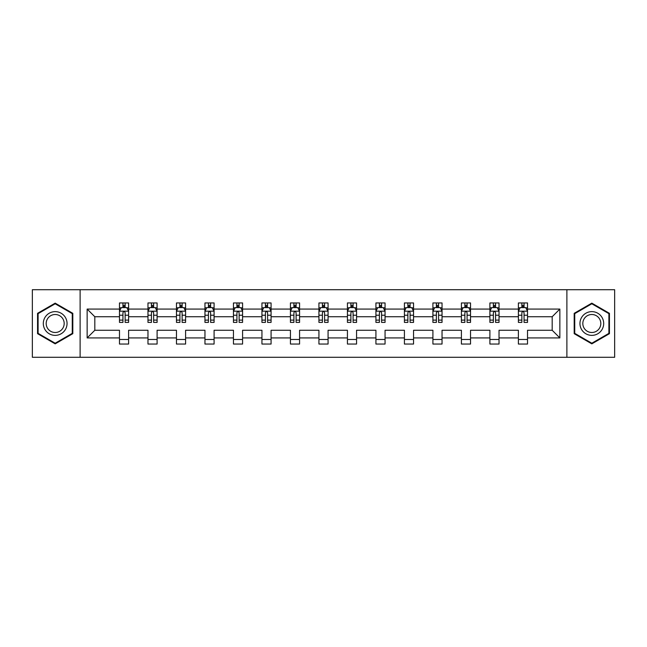<?xml version="1.0" encoding="UTF-8"?>
<svg xmlns="http://www.w3.org/2000/svg" width="647" height="647" viewBox="0 0 647 647"><rect width="100%" height="100%" fill="white"/><g stroke="black" fill="none" stroke-linecap="round" stroke-linejoin="round"><path stroke-width="0.97" d="M566.885 289.71L32.35 289.71L32.35 357.29L614.65 357.29L614.65 289.71L566.885 289.71L566.885 357.29M527.523 337.928L527.523 330.261L552.182 330.261L559.857 337.928L527.523 337.928L527.523 344.05L518.393 344.05L518.393 337.928L499.031 337.928L499.031 344.05L489.9 344.05L489.9 337.928L470.539 337.928L470.539 344.05L461.4 344.05L461.4 337.928L442.038 337.928L442.038 344.05L432.908 344.05L432.908 337.928L413.546 337.928L413.546 344.05L404.415 344.05L404.415 337.928L385.054 337.928L385.054 344.05L375.923 344.05L375.923 337.928L356.562 337.928L356.562 344.05L347.431 344.05L347.431 337.928L328.069 337.928L328.069 344.05L318.931 344.05L318.931 337.928L299.569 337.928L299.569 344.05L290.438 344.05L290.438 337.928L271.077 337.928L271.077 344.05L261.946 344.05L261.946 337.928L242.585 337.928L242.585 344.05L233.454 344.05L233.454 337.928L214.092 337.928L214.092 344.05L204.962 344.05L204.962 337.928L185.6 337.928L185.6 344.05L176.461 344.05L176.461 337.928L157.1 337.928L157.1 344.05L147.969 344.05L147.969 337.928L128.607 337.928L128.607 344.05L119.477 344.05L119.477 337.928L87.143 337.928L87.143 309.072L119.477 309.072L119.477 302.95L128.607 302.95L128.607 309.072L147.969 309.072L147.969 302.95L157.1 302.95L157.1 309.072L176.461 309.072L176.461 302.95L185.6 302.95L185.6 309.072L204.962 309.072L204.962 302.95L214.092 302.95L214.092 309.072L233.454 309.072L233.454 302.95L242.585 302.95L242.585 309.072L261.946 309.072L261.946 302.95L271.077 302.95L271.077 309.072L290.438 309.072L290.438 302.95L299.569 302.95L299.569 309.072L318.931 309.072L318.931 302.95L328.069 302.95L328.069 309.072L347.431 309.072L347.431 302.95L356.562 302.95L356.562 309.072L375.923 309.072L375.923 302.95L385.054 302.95L385.054 309.072L404.415 309.072L404.415 302.95L413.546 302.95L413.546 309.072L432.908 309.072L432.908 302.95L442.038 302.95L442.038 309.072L461.4 309.072L461.4 302.95L470.539 302.95L470.539 309.072L489.9 309.072L489.9 302.95L499.031 302.95L499.031 309.072L518.393 309.072L518.393 302.95L527.523 302.95L527.523 309.072L559.857 309.072L559.857 337.928M80.115 357.29L80.115 289.71M518.393 309.072L518.393 316.739L499.031 316.739L499.031 309.072M499.031 337.928L499.031 330.261L518.393 330.261L518.393 337.928M489.9 309.072L489.9 316.739L470.539 316.739L470.539 309.072M470.539 337.928L470.539 330.261L489.9 330.261L489.9 337.928M461.4 309.072L461.4 316.739L442.038 316.739L442.038 309.072M442.038 337.928L442.038 330.261L461.4 330.261L461.4 337.928M432.908 309.072L432.908 316.739L413.546 316.739L413.546 309.072M413.546 337.928L413.546 330.261L432.908 330.261L432.908 337.928M404.415 309.072L404.415 316.739L385.054 316.739L385.054 309.072M385.054 337.928L385.054 330.261L404.415 330.261L404.415 337.928M375.923 309.072L375.923 316.739L356.562 316.739L356.562 309.072M356.562 337.928L356.562 330.261L375.923 330.261L375.923 337.928M347.431 309.072L347.431 316.739L328.069 316.739L328.069 309.072M328.069 337.928L328.069 330.261L347.431 330.261L347.431 337.928M318.931 309.072L318.931 316.739L299.569 316.739L299.569 309.072M299.569 337.928L299.569 330.261L318.931 330.261L318.931 337.928M290.438 309.072L290.438 316.739L271.077 316.739L271.077 309.072M271.077 337.928L271.077 330.261L290.438 330.261L290.438 337.928M261.946 309.072L261.946 316.739L242.585 316.739L242.585 309.072M242.585 337.928L242.585 330.261L261.946 330.261L261.946 337.928M233.454 309.072L233.454 316.739L214.092 316.739L214.092 309.072M214.092 337.928L214.092 330.261L233.454 330.261L233.454 337.928M204.962 309.072L204.962 316.739L185.6 316.739L185.6 309.072M185.6 337.928L185.6 330.261L204.962 330.261L204.962 337.928M176.461 309.072L176.461 316.739L157.1 316.739L157.1 309.072M157.1 337.928L157.1 330.261L176.461 330.261L176.461 337.928M147.969 309.072L147.969 316.739L128.607 316.739L128.607 309.072M128.607 337.928L128.607 330.261L147.969 330.261L147.969 337.928M119.477 309.072L119.477 316.739L94.818 316.739L94.818 330.261L119.477 330.261L119.477 337.928M87.143 309.072L94.818 316.739M552.182 330.261L552.182 316.739L527.523 316.739L527.523 309.072M521.862 307.519L524.054 307.519M493.37 307.519L495.562 307.519M464.878 307.519L467.069 307.519M436.377 307.519L438.569 307.519M407.885 307.519L410.077 307.519M379.393 307.519L381.584 307.519M350.9 307.519L353.092 307.519M322.4 307.519L324.6 307.519M293.908 307.519L296.1 307.519M265.416 307.519L267.607 307.519M236.923 307.519L239.115 307.519M208.431 307.519L210.623 307.519M179.931 307.519L182.122 307.519M151.438 307.519L153.63 307.519M122.946 307.519L125.138 307.519M119.477 339.481L128.607 339.481M147.969 339.481L157.1 339.481M176.461 339.481L185.6 339.481M204.962 339.481L214.092 339.481M233.454 339.481L242.585 339.481M261.946 339.481L271.077 339.481M290.438 339.481L299.569 339.481M318.931 339.481L328.069 339.481M347.431 339.481L356.562 339.481M375.923 339.481L385.054 339.481M404.415 339.481L413.546 339.481M432.908 339.481L442.038 339.481M461.4 339.481L470.539 339.481M489.9 339.481L499.031 339.481M518.393 339.481L527.523 339.481M94.818 330.261L87.143 337.928M559.857 309.072L552.182 316.739M72.812 313.326L55.181 303.144L37.558 313.326L37.558 333.674L55.181 343.856L72.812 333.674L72.812 313.326M574.188 313.326L574.188 333.674L591.819 343.856L609.442 333.674L609.442 313.326L591.819 303.144L574.188 313.326M125.138 305.327L122.946 305.327M121.191 307.826L119.477 307.826L119.477 302.95L122.946 302.95L122.946 307.608M119.477 320.111L119.477 322.4L122.946 322.4L122.946 320.111L119.477 320.111L119.477 316.739M128.607 316.739L128.607 322.4L125.138 322.4L125.138 312.63C124.41 311.223 123.674 311.223 122.946 312.63L122.946 320.111M126.893 307.826L128.607 307.826L128.607 302.95L125.138 302.95L125.138 307.608M128.607 311.264L126.78 307.608L121.304 307.608L119.477 311.264M121.118 302.95L119.477 302.95M153.63 305.327L151.438 305.327M149.683 307.826L147.969 307.826L147.969 302.95L151.438 302.95L151.438 307.608M147.969 320.111L147.969 322.4L151.438 322.4L151.438 320.111L147.969 320.111L147.969 316.739M157.1 316.739L157.1 322.4L153.63 322.4L153.63 312.63C152.902 311.223 152.174 311.223 151.438 312.63L151.438 320.111M155.385 307.826L157.1 307.826L157.1 302.95L153.63 302.95L153.63 307.608M157.1 311.264L155.272 307.608L149.797 307.608L147.969 311.264M149.611 302.95L147.969 302.95M182.122 305.327L179.931 305.327M178.184 307.826L176.461 307.826L176.461 302.95L179.931 302.95L179.931 307.608M176.461 320.111L176.461 322.4L179.931 322.4L179.931 320.111L176.461 320.111L176.461 316.739M185.6 316.739L185.6 322.4L182.122 322.4L182.122 312.63C181.395 311.223 180.667 311.223 179.931 312.63L179.931 320.111M183.877 307.826L185.6 307.826L185.6 302.95L182.122 302.95L182.122 307.608M185.6 311.264L183.772 307.608L178.289 307.608L176.461 311.264M178.111 302.95L176.461 302.95M44.902 317.564A11.872 11.872 0 0 0 49.245 333.779A11.872 11.872 0 0 0 65.46 329.436A11.872 11.872 0 0 0 61.117 313.221A11.872 11.872 0 0 0 44.902 317.564M47.401 319.003A8.985 8.985 0 0 0 50.684 331.288A8.985 8.985 0 0 0 62.969 327.997A8.985 8.985 0 0 0 59.678 315.712A8.985 8.985 0 0 0 47.401 319.003M72.262 313.641L72.262 333.359L55.181 343.217L38.1 333.359L38.1 313.641L55.181 303.783L72.262 313.641M581.54 317.564A11.872 11.872 0 0 0 585.883 333.779A11.872 11.872 0 0 0 602.098 329.436A11.872 11.872 0 0 0 597.755 313.221A11.872 11.872 0 0 0 581.54 317.564M584.031 319.003A8.985 8.985 0 0 0 587.322 331.288A8.985 8.985 0 0 0 599.599 327.997A8.985 8.985 0 0 0 596.316 315.712A8.985 8.985 0 0 0 584.031 319.003M608.9 313.641L608.9 333.359L591.819 343.217L574.738 333.359L574.738 313.641L591.819 303.783L608.9 313.641M210.623 305.327L208.431 305.327M206.676 307.826L204.962 307.826L204.962 302.95L208.431 302.95L208.431 307.608M204.962 320.111L204.962 322.4L208.431 322.4L208.431 320.111L204.962 320.111L204.962 316.739M214.092 316.739L214.092 322.4L210.623 322.4L210.623 312.63C209.887 311.223 209.159 311.223 208.431 312.63L208.431 320.111M212.37 307.826L214.092 307.826L214.092 302.95L210.623 302.95L210.623 307.608M214.092 311.264L212.265 307.608L206.781 307.608L204.962 311.264M206.603 302.95L204.962 302.95M239.115 305.327L236.923 305.327M235.168 307.826L233.454 307.826L233.454 302.95L236.923 302.95L236.923 307.608M233.454 320.111L233.454 322.4L236.923 322.4L236.923 320.111L233.454 320.111L233.454 316.739M242.585 316.739L242.585 322.4L239.115 322.4L239.115 312.63C238.387 311.223 237.651 311.223 236.923 312.63L236.923 320.111M240.87 307.826L242.585 307.826L242.585 302.95L239.115 302.95L239.115 307.608M242.585 311.264L240.757 307.608L235.282 307.608L233.454 311.264M235.096 302.95L233.454 302.95M267.607 305.327L265.416 305.327M263.661 307.826L261.946 307.826L261.946 302.95L265.416 302.95L265.416 307.608M261.946 320.111L261.946 322.4L265.416 322.4L265.416 320.111L261.946 320.111L261.946 316.739M271.077 316.739L271.077 322.4L267.607 322.4L267.607 312.63C266.879 311.223 266.152 311.223 265.416 312.63L265.416 320.111M269.362 307.826L271.077 307.826L271.077 302.95L267.607 302.95L267.607 307.608M271.077 311.264L269.249 307.608L263.774 307.608L261.946 311.264M263.588 302.95L261.946 302.95M296.1 305.327L293.908 305.327M292.153 307.826L290.438 307.826L290.438 302.95L293.908 302.95L293.908 307.608M290.438 320.111L290.438 322.4L293.908 322.4L293.908 320.111L290.438 320.111L290.438 316.739M299.569 316.739L299.569 322.4L296.1 322.4L296.1 312.63C295.372 311.223 294.644 311.223 293.908 312.63L293.908 320.111M297.855 307.826L299.569 307.826L299.569 302.95L296.1 302.95L296.1 307.608M299.569 311.264L297.749 307.608L292.266 307.608L290.438 311.264M292.08 302.95L290.438 302.95M324.6 305.327L322.4 305.327M320.653 307.826L318.931 307.826L318.931 302.95L322.4 302.95L322.4 307.608M318.931 320.111L318.931 322.4L322.4 322.4L322.4 320.111L318.931 320.111L318.931 316.739M328.069 316.739L328.069 322.4L324.6 322.4L324.6 312.63C323.864 311.223 323.136 311.223 322.4 312.63L322.4 320.111M326.347 307.826L328.069 307.826L328.069 302.95L324.6 302.95L324.6 307.608M328.069 311.264L326.242 307.608L320.758 307.608L318.931 311.264M320.58 302.95L318.931 302.95M353.092 305.327L350.9 305.327M349.145 307.826L347.431 307.826L347.431 302.95L350.9 302.95L350.9 307.608M347.431 320.111L347.431 322.4L350.9 322.4L350.9 320.111L347.431 320.111L347.431 316.739M356.562 316.739L356.562 322.4L353.092 322.4L353.092 312.63C352.364 311.223 351.628 311.223 350.9 312.63L350.9 320.111M354.847 307.826L356.562 307.826L356.562 302.95L353.092 302.95L353.092 307.608M356.562 311.264L354.734 307.608L349.251 307.608L347.431 311.264M349.073 302.95L347.431 302.95M381.584 305.327L379.393 305.327M377.638 307.826L375.923 307.826L375.923 302.95L379.393 302.95L379.393 307.608M375.923 320.111L375.923 322.4L379.393 322.4L379.393 320.111L375.923 320.111L375.923 316.739M385.054 316.739L385.054 322.4L381.584 322.4L381.584 312.63C380.857 311.223 380.121 311.223 379.393 312.63L379.393 320.111M383.339 307.826L385.054 307.826L385.054 302.95L381.584 302.95L381.584 307.608M385.054 311.264L383.226 307.608L377.751 307.608L375.923 311.264M377.565 302.95L375.923 302.95M410.077 305.327L407.885 305.327M406.13 307.826L404.415 307.826L404.415 302.95L407.885 302.95L407.885 307.608M404.415 320.111L404.415 322.4L407.885 322.4L407.885 320.111L404.415 320.111L404.415 316.739M413.546 316.739L413.546 322.4L410.077 322.4L410.077 312.63C409.349 311.223 408.621 311.223 407.885 312.63L407.885 320.111M411.832 307.826L413.546 307.826L413.546 302.95L410.077 302.95L410.077 307.608M413.546 311.264L411.718 307.608L406.243 307.608L404.415 311.264M406.057 302.95L404.415 302.95M438.569 305.327L436.377 305.327M434.63 307.826L432.908 307.826L432.908 302.95L436.377 302.95L436.377 307.608M432.908 320.111L432.908 322.4L436.377 322.4L436.377 320.111L432.908 320.111L432.908 316.739M442.038 316.739L442.038 322.4L438.569 322.4L438.569 312.63C437.841 311.223 437.113 311.223 436.377 312.63L436.377 320.111M440.324 307.826L442.038 307.826L442.038 302.95L438.569 302.95L438.569 307.608M442.038 311.264L440.219 307.608L434.735 307.608L432.908 311.264M434.549 302.95L432.908 302.95M467.069 305.327L464.878 305.327M463.123 307.826L461.4 307.826L461.4 302.95L464.878 302.95L464.878 307.608M461.4 320.111L461.4 322.4L464.878 322.4L464.878 320.111L461.4 320.111L461.4 316.739M470.539 316.739L470.539 322.4L467.069 322.4L467.069 312.63C466.333 311.223 465.605 311.223 464.878 312.63L464.878 320.111M468.816 307.826L470.539 307.826L470.539 302.95L467.069 302.95L467.069 307.608M470.539 311.264L468.711 307.608L463.228 307.608L461.4 311.264M463.05 302.95L461.4 302.95M495.562 305.327L493.37 305.327M491.615 307.826L489.9 307.826L489.9 302.95L493.37 302.95L493.37 307.608M489.9 320.111L489.9 322.4L493.37 322.4L493.37 320.111L489.9 320.111L489.9 316.739M499.031 316.739L499.031 322.4L495.562 322.4L495.562 312.63C494.834 311.223 494.098 311.223 493.37 312.63L493.37 320.111M497.317 307.826L499.031 307.826L499.031 302.95L495.562 302.95L495.562 307.608M499.031 311.264L497.203 307.608L491.728 307.608L489.9 311.264M491.542 302.95L489.9 302.95M524.054 305.327L521.862 305.327M520.107 307.826L518.393 307.826L518.393 302.95L521.862 302.95L521.862 307.608M518.393 320.111L518.393 322.4L521.862 322.4L521.862 320.111L518.393 320.111L518.393 316.739M527.523 316.739L527.523 322.4L524.054 322.4L524.054 312.63C523.326 311.223 522.59 311.223 521.862 312.63L521.862 320.111M525.809 307.826L527.523 307.826L527.523 302.95L524.054 302.95L524.054 307.608M527.523 311.264L525.696 307.608L520.22 307.608L518.393 311.264M520.034 302.95L518.393 302.95M128.559 311.175L119.525 311.175M128.607 320.111L125.138 320.111M122.946 315.218L119.477 315.218M128.607 315.218L125.138 315.218M125.138 306.492L122.946 306.492M157.059 311.175L148.017 311.175M157.1 320.111L153.63 320.111M151.438 315.218L147.969 315.218M157.1 315.218L153.63 315.218M153.63 306.492L151.438 306.492M185.552 311.175L176.51 311.175M185.6 320.111L182.122 320.111M179.931 315.218L176.461 315.218M185.6 315.218L182.122 315.218M182.122 306.492L179.931 306.492M214.044 311.175L205.002 311.175M214.092 320.111L210.623 320.111M208.431 315.218L204.962 315.218M214.092 315.218L210.623 315.218M210.623 306.492L208.431 306.492M242.536 311.175L233.494 311.175M242.585 320.111L239.115 320.111M236.923 315.218L233.454 315.218M242.585 315.218L239.115 315.218M239.115 306.492L236.923 306.492M271.036 311.175L261.995 311.175M271.077 320.111L267.607 320.111M265.416 315.218L261.946 315.218M271.077 315.218L267.607 315.218M267.607 306.492L265.416 306.492M299.529 311.175L290.487 311.175M299.569 320.111L296.1 320.111M293.908 315.218L290.438 315.218M299.569 315.218L296.1 315.218M296.1 306.492L293.908 306.492M328.021 311.175L318.979 311.175M328.069 320.111L324.6 320.111M322.4 315.218L318.931 315.218M328.069 315.218L324.6 315.218M324.6 306.492L322.4 306.492M356.513 311.175L347.471 311.175M356.562 320.111L353.092 320.111M350.9 315.218L347.431 315.218M356.562 315.218L353.092 315.218M353.092 306.492L350.9 306.492M385.005 311.175L375.964 311.175M385.054 320.111L381.584 320.111M379.393 315.218L375.923 315.218M385.054 315.218L381.584 315.218M381.584 306.492L379.393 306.492M413.506 311.175L404.464 311.175M413.546 320.111L410.077 320.111M407.885 315.218L404.415 315.218M413.546 315.218L410.077 315.218M410.077 306.492L407.885 306.492M441.998 311.175L432.956 311.175M442.038 320.111L438.569 320.111M436.377 315.218L432.908 315.218M442.038 315.218L438.569 315.218M438.569 306.492L436.377 306.492M470.49 311.175L461.448 311.175M470.539 320.111L467.069 320.111M464.878 315.218L461.4 315.218M470.539 315.218L467.069 315.218M467.069 306.492L464.878 306.492M498.983 311.175L489.941 311.175M499.031 320.111L495.562 320.111M493.37 315.218L489.9 315.218M499.031 315.218L495.562 315.218M495.562 306.492L493.37 306.492M527.475 311.175L518.441 311.175M527.523 320.111L524.054 320.111M521.862 315.218L518.393 315.218M527.523 315.218L524.054 315.218M524.054 306.492L521.862 306.492"/></g></svg>

